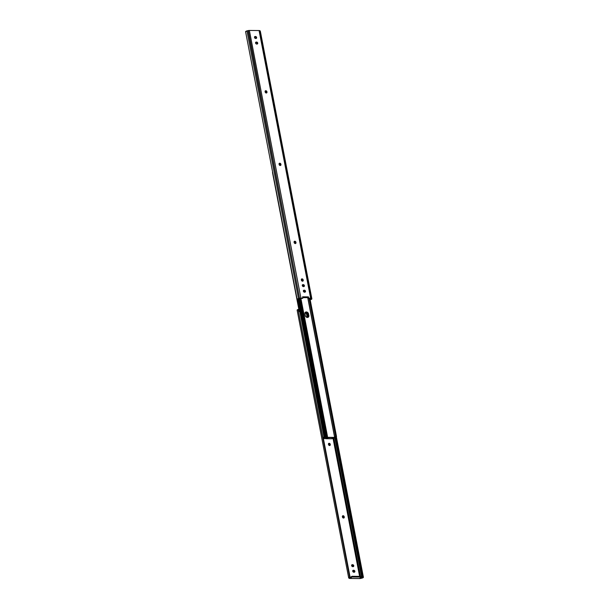 <?xml version="1.0" encoding="UTF-8"?>
<svg xmlns="http://www.w3.org/2000/svg" width="609" height="609" viewBox="0 0 609 609"><rect width="100%" height="100%" fill="white"/><g stroke="black" fill="none" stroke-linecap="round" stroke-linejoin="round"><path stroke-width="0.91" d="M343.095 515.724A1.058 0.845 -126.9 0 1 344.192 516.721L343.826 516.995A1.058 0.845 53.1 0 0 342.73 515.998L342.441 517.056L343.362 518.031L344.214 517.62L344.055 516.341L342.73 515.998L343.689 516.615L343.765 518.038A1.058 0.845 53.1 0 0 343.895 517.346L344.26 517.071A1.058 0.845 -126.9 0 1 342.441 517.056L342.38 516.706A1.058 0.845 -126.9 0 1 343.095 515.724M329.819 445.522A1.058 0.845 53.1 0 0 329.933 444.852L330.299 444.578A1.058 0.845 -126.9 0 1 328.487 444.562L328.418 444.212A1.058 0.845 -126.9 0 1 330.23 444.227L329.872 444.501A1.058 0.845 53.1 0 0 328.769 443.504L328.54 444.753L329.4 445.537L330.253 445.126L330.093 443.847L328.769 443.504L329.728 444.121L329.804 445.552M297.131 310.179L348.675 577.85L349.619 578.436L359.949 578.542L363.406 577.256L362.659 577.393L335.635 437.041L362.659 577.393L363.406 577.256L336.328 436.668L363.406 577.256A1.88 0.594 -10.9 0 1 362.035 578.101L361.008 578.367A1.88 0.594 -10.9 0 1 359.622 578.55L349.916 578.451A1.88 0.594 -10.9 0 1 349.041 578.245L348.751 577.971A1.88 0.594 -10.9 0 1 348.675 577.85A1.88 0.594 -10.9 0 1 349.627 577.126L349.985 577.271L349.459 577.781L349.756 578.055L349.635 577.431L349.756 578.055L350.487 578.185L352.078 576.989L361.365 577.081L361.228 576.38L351.941 576.289L350.35 577.484L350.282 578.185L323.326 438.236L350.282 578.185L349.421 577.705L349.985 577.271L298.083 309.456A1.88 0.594 169.1 0 0 297.131 310.179A1.88 0.594 169.1 0 0 297.207 310.301M298.943 311.602L298.737 310.514L298.943 311.602M333.131 438.83L359.614 576.365L333.131 438.83M354.141 572.239L354.857 571.257L353.76 570.26L352.695 571.044L353.814 572.232A1.058 0.845 -126.9 0 1 353.433 570.26L353.76 570.26A1.058 0.845 -126.9 0 1 354.141 572.239M353.068 566.659L353.73 565.487L352.36 564.68L351.644 565.662L352.74 566.659A1.058 0.845 -126.9 0 1 352.36 564.68L352.687 564.688A1.058 0.845 -126.9 0 1 353.068 566.659M297.146 310.209L298.083 309.456L349.627 577.126L348.691 577.88M352.74 570.603L354.095 570.831L354.362 572.224M351.667 565.023L353.014 565.251L353.289 566.652A1.058 0.845 53.1 0 0 352.322 564.954L351.994 564.954A1.058 0.845 53.1 0 0 351.758 564.992M360.817 578.169L359.98 578.276L360.817 578.169L360.703 577.576L360.817 578.169L361.837 577.903L360.817 578.169M333.892 438.343L360.475 576.373L333.892 438.343M334.889 437.947L361.837 577.903L334.889 437.947M362.659 577.393L361.837 577.903L362.659 577.393M361.365 577.081L359.774 578.276L361.365 577.081L352.078 576.989L350.487 578.185L350.35 577.484L351.941 576.289L352.078 576.989L351.941 576.289L361.228 576.38L361.365 577.081M354.377 572.201A1.058 0.845 53.1 0 0 353.395 570.534L353.068 570.534A1.058 0.845 53.1 0 0 352.832 570.564M266.506 92.964A1.058 0.845 53.1 0 0 266.62 92.294L266.986 92.02A1.058 0.845 -126.9 0 1 266.27 93.002L266.94 92.568L266.917 91.67L265.646 90.695L265.174 92.005L266.27 93.002A1.058 0.845 -126.9 0 1 265.174 92.005L265.105 91.654A1.058 0.845 -126.9 0 1 266.917 91.67L266.491 92.994M280.467 165.458A1.058 0.845 53.1 0 0 280.582 164.788L280.947 164.514A1.058 0.845 -126.9 0 1 280.231 165.496L280.901 165.062L280.878 164.164L279.607 163.189L279.128 164.499L280.231 165.496A1.058 0.845 -126.9 0 1 279.128 164.499L279.067 164.148A1.058 0.845 -126.9 0 1 280.878 164.164L280.452 165.488M295.502 243.531A1.058 0.845 53.1 0 0 295.616 242.862L295.982 242.588A1.058 0.845 -126.9 0 1 295.266 243.562L295.936 243.136L295.86 242.039L294.642 241.255L294.216 242.763L295.266 243.562A1.058 0.845 -126.9 0 1 294.162 242.565L294.094 242.215A1.058 0.845 -126.9 0 1 295.913 242.237L295.487 243.554M302.749 281.16A1.058 0.845 53.1 0 0 302.863 280.49L303.229 280.216A1.058 0.845 -126.9 0 1 302.513 281.198L303.183 280.764L303.107 279.668L301.889 278.884L301.409 280.201L302.513 281.198A1.058 0.845 -126.9 0 1 301.409 280.201L301.341 279.843A1.058 0.845 -126.9 0 1 303.16 279.866L302.734 281.183M300.564 298.387L302.49 298.41L299.887 298.22L297.139 299.407L302.848 298.136L300.922 298.121L249.378 30.45L259.084 30.549L310.628 298.212A1.88 0.594 -10.9 0 1 311.503 298.418L260.249 31.029L311.793 298.699A1.88 0.594 -10.9 0 1 311.869 298.821A1.88 0.594 -10.9 0 1 310.917 299.544L311.854 298.791L259.959 30.754A1.88 0.594 169.1 0 0 259.084 30.549L310.628 298.212L308.702 298.197L308.451 296.88L302.597 296.819L302.848 298.136L302.597 296.819L308.451 296.88L308.344 298.471L310.788 298.608L311.123 298.958L310.56 299.4L310.384 298.494L310.917 299.544L310.712 298.562L308.344 298.471L308.085 297.146L307.408 297.664L302.749 297.618L307.408 297.664L308.451 296.88L308.344 298.471L310.925 298.227L311.793 298.699L260.249 31.029L259.381 30.564L249.378 30.45A1.88 0.594 169.1 0 0 247.992 30.633L299.537 298.303A1.88 0.594 -10.9 0 1 300.922 298.121L249.378 30.45L248.343 30.557L299.537 298.303L298.509 298.57L246.965 30.899L247.992 30.633L246.965 30.899A1.88 0.594 169.1 0 0 245.594 31.744L297.139 299.407A1.88 0.594 -10.9 0 1 298.509 298.57L246.965 30.899L245.594 31.744L297.139 299.407L300.564 298.387M254.532 36.837L255.552 36.494L255.186 36.768L256.145 37.385L256.153 38.458A1.058 0.845 53.1 0 0 255.186 36.768L254.554 36.921L254.768 38.017L256.404 38.306L256.595 37.294L255.552 36.494A1.058 0.845 -126.9 0 1 255.932 38.466L255.605 38.466A1.058 0.845 -126.9 0 1 255.224 36.487L254.859 36.761A1.058 0.845 53.1 0 0 254.623 36.799M255.605 42.409L256.96 42.638L257.226 44.038M265.121 91.023L265.996 91.122L266.559 91.944A1.058 0.845 53.1 0 0 265.219 90.985M279.082 163.517L279.957 163.615L280.513 164.438A1.058 0.845 53.1 0 0 279.181 163.478M294.117 241.583L294.984 241.682L295.548 242.511A1.058 0.845 53.1 0 0 294.208 241.545M301.364 279.211L302.231 279.31L302.795 280.14A1.058 0.845 53.1 0 0 301.455 279.173M302.308 284.966L303.663 285.187L303.937 286.588M303.381 290.539L304.736 290.767L305.01 292.16M257.242 44.008A1.058 0.845 53.1 0 0 256.26 42.341L256.625 42.067A1.058 0.845 -126.9 0 1 257.006 44.046L256.678 44.046A1.058 0.845 -126.9 0 1 256.298 42.067L255.628 42.501L255.727 43.422L256.496 44.023L257.478 43.886L257.318 42.364L255.932 42.341A1.058 0.845 53.1 0 0 255.696 42.371M303.952 286.565A1.058 0.845 53.1 0 0 302.97 284.898L303.328 284.624A1.058 0.845 -126.9 0 1 303.708 286.595L304.378 285.423L303.008 284.616L302.292 285.598L303.389 286.595A1.058 0.845 -126.9 0 1 303.008 284.616L302.643 284.89A1.058 0.845 53.1 0 0 302.407 284.928M305.025 292.137A1.058 0.845 53.1 0 0 304.043 290.47L304.401 290.196A1.058 0.845 -126.9 0 1 304.782 292.175L305.505 291.193L304.401 290.196L303.343 290.98L304.462 292.168A1.058 0.845 -126.9 0 1 304.081 290.196L303.716 290.47A1.058 0.845 53.1 0 0 303.48 290.501M304.401 290.196L303.716 290.47L304.401 290.196M303.328 284.624L302.643 284.89L303.328 284.624M256.625 42.067L255.932 42.341L256.625 42.067M307.408 317.441A2.116 1.69 -126.9 0 1 305.208 315.447L306.015 316.855L307.408 317.441L308.58 316.878L308.847 315.485L308.268 313.193L307.073 312.113L305.688 312.097L305.01 312.82L305.208 315.447L304.919 313.917A2.116 1.69 -126.9 0 1 305.459 312.234A2.116 1.69 -126.9 0 1 307.286 312.219A2.116 1.69 -126.9 0 1 308.55 313.947L307.994 317.396L308.847 315.485A2.116 1.69 -126.9 0 1 308.299 317.167A2.116 1.69 -126.9 0 1 307.408 317.441M307.69 297.451L334.638 437.399L326.325 437.308L334.638 437.399L307.69 297.451M304.234 292.244L303.389 291.353M336.305 436.691L335.483 437.247A1.416 0.442 -10.9 0 1 336.145 436.775L335.688 436.661L309.083 298.471L335.688 436.661L309.288 298.479L335.871 436.524L336.518 436.531L309.935 298.486L336.305 436.691M335.483 437.247L334.272 437.673L325.998 437.589L334.272 437.673L334.684 437.818L334.333 438.107L334.44 437.681L325.587 437.445L325.944 437.155L299.263 298.623L325.944 437.155L326.553 436.676A1.416 0.442 -10.9 0 1 325.944 437.155L324.787 438.016L335.483 437.247M304.957 312.645L305.984 312.227A2.116 1.69 -126.9 0 1 308.184 314.221L308.481 315.759L308.55 313.947L308.481 315.759A2.116 1.69 -126.9 0 1 308.108 317.281A2.116 1.69 53.1 0 0 308.481 315.759L307.385 312.82L305.984 312.227L305.04 312.554L307.065 312.569L308.184 314.221A2.116 1.69 53.1 0 0 305.292 312.387A2.116 1.69 -126.9 0 1 305.984 312.227L305.627 312.501A2.116 1.69 53.1 0 0 305.147 312.569M299.933 298.456L326.553 436.676L299.933 298.456M300.245 298.402L326.827 436.432L300.245 298.402M300.892 298.395L327.475 436.44L326.827 436.432L327.475 436.44L300.892 298.395M327.292 436.577L327.292 436.577A2.17 0.678 -10.9 0 1 326.355 437.277L327.292 436.577M334.744 437.361L334.744 437.361A2.17 0.678 -10.9 0 1 335.688 436.661L334.744 437.361L307.789 297.375L334.744 437.361M303.419 291.368A2.116 1.69 -126.9 0 1 304.15 292.114M332.803 437.932L333.945 437.955L332.803 437.932L332.978 438.686A2.17 0.678 -10.9 0 1 333.915 437.985L332.803 438.823L332.651 438.046L332.803 438.823L333.45 438.83L332.803 438.823L332.834 437.932L331.661 438.784L332.803 437.932M325.632 437.863L326.744 437.871L325.609 438.724L331.661 438.784L325.609 438.724L325.488 438.008L325.609 438.724L326.744 437.871L325.533 437.901A2.17 0.678 -10.9 0 1 324.582 438.602L325.632 437.863M307.05 313.117L307.872 317.38A2.116 1.69 53.1 0 0 308.116 316.033L308.481 315.759L308.116 316.033L308.184 314.221L307.819 314.495A2.116 1.69 53.1 0 0 305.627 312.501L306.7 312.843L307.712 314.107L307.857 317.426M333.724 438.587A1.416 0.442 -10.9 0 1 334.333 438.107L333.724 438.587M298.029 299.049L324.787 438.016A1.416 0.442 -10.9 0 1 324.133 438.488L323.996 437.772L323.973 438.571L324.787 438.016L298.029 299.049M298.707 311.694L299.255 311.526L272.482 172.469L299.263 311.526L299.651 311.473L297.344 299.369L299.834 311.473L298.836 311.641M297.169 299.4L299.499 311.488L297.169 299.4M323.828 437.825L323.76 438.731L323.6 437.924L323.76 438.731L324.582 438.602L323.76 438.731L323.828 437.825M302.688 279.767L301.858 279.128M301.432 279.089L302.795 280.14A2.352 1.88 53.1 0 0 301.592 279.143M301.965 279.181A2.352 1.88 -126.9 0 1 302.604 279.676M322.915 437.407L324.041 437.178L299.834 311.473L324.11 437.186L300.077 311.283L324.506 436.98L300.077 311.283L324.285 436.996L300.077 311.283L324.285 436.996L323.044 437.353M335.445 437.323L334.531 438.016L335.612 437.605L335.308 437.3M305.01 312.569L306.875 314.008L307.53 317.441L306.875 314.008A2.352 1.88 53.1 0 0 305.124 312.6M305.315 312.531A2.352 1.88 -126.9 0 1 306.989 313.924L306.791 312.904L306.989 313.924L305.124 312.486L305.459 312.234M307.263 317.434L306.502 313.46L307.263 317.434M332.27 438.335L332.712 438.335L332.27 438.335M307.24 314.678L307.766 317.411L307.24 314.678M307.796 317.403L306.959 313.034M324.544 437.323L323.661 437.863L324.49 436.996M307.652 317.426L307.142 314.762A2.352 1.88 53.1 0 0 306.875 314.008L307.652 317.426M311.869 298.821L260.325 31.15M298.874 298.722L325.587 437.445M326.264 436.996L299.605 298.532M335.589 437.079L335.666 437.468M306.951 313.863L307.081 314.526M307.187 317.426L306.403 313.353"/></g></svg>
